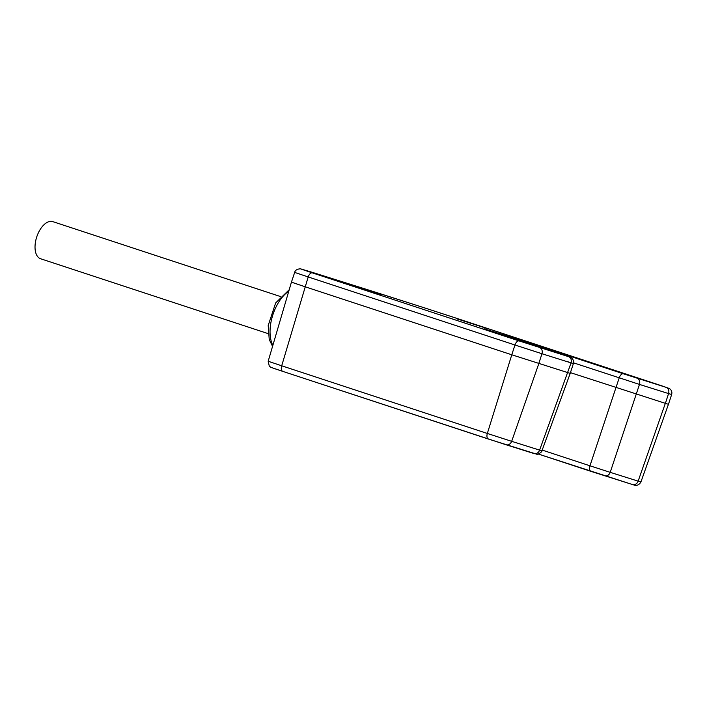 <?xml version="1.0" encoding="UTF-8"?>
<svg xmlns="http://www.w3.org/2000/svg" width="707" height="707" viewBox="0 0 707 707"><rect width="100%" height="100%" fill="white"/><g stroke="black" fill="none" stroke-linecap="round" stroke-linejoin="round"><path stroke-width="1.06" d="M301.147 269.084A5.143 5.099 105.5 0 1 301.368 269.155L304.425 269.994A5.143 5.099 -74.5 0 0 304.204 269.933L301.147 269.084C301.809 268.651 295.455 268.421 294.669 272.407L291.434 282.164L304.956 286.724L291.752 282.243M665.34 403.344L570.434 372.642L665.34 403.344L638.147 481.14L640.922 481.98L668.442 404.289M541.898 450.872L539.6 450.12L571.062 362.894L573.377 363.592L570.196 373.376L511.78 354.781L514.952 344.998L308.199 276.958L281.704 365.793L268.174 361.25L269.296 366.146L270.887 367.34L282.773 371.378A5.143 2.766 108.2 0 1 281.704 365.793L487.335 433.462L511.78 354.781M511.691 354.755L305.017 286.742M604.6 475.767A5.143 4.339 107.5 0 0 610.212 472.347L589.956 465.798L619.208 377.874A5.143 2.766 -71.8 0 1 623.433 373.809L666.038 387.339A5.143 4.339 107.5 0 1 668.566 393.578L639.473 384.422L610.212 472.347L638.147 481.14A5.143 4.339 -72.5 0 1 632.535 484.56L591.025 471.383A5.143 2.766 -71.8 0 1 589.956 465.798L542.189 450.076M484.109 328.79L541.88 346.978L542.428 347.985M381.356 295.279L347.941 284.4L381.356 295.279M456.943 318.671L486.672 328.393L456.89 318.839M665.393 403.361L668.566 393.578L671.65 394.515L668.469 404.298L665.861 403.511M280.352 296.507L52.822 221.636A19.54 10.499 108.2 0 0 52.751 221.609A19.54 10.499 108.2 0 0 36.72 236.978A19.54 10.499 108.2 0 0 40.608 258.753L268.139 333.624M640.922 481.98C638.032 486.999 633.666 485.002 634.718 485.223L632.535 484.56A5.143 4.339 -72.5 0 1 632.482 484.551L538.372 454.053L591.025 471.383M533.935 453.532L506.088 444.765M282.773 371.378L488.404 439.047A5.143 2.766 108.2 0 0 488.422 439.056A5.143 2.766 108.2 0 1 487.335 433.462L511.665 441.327A5.143 4.339 107.5 0 1 506.044 444.747A5.143 4.339 107.5 0 1 506 444.738L282.791 371.387M273.255 368.214L282.747 371.369M538.849 363.539L511.665 441.327L539.6 450.12A5.143 4.339 -72.5 0 1 533.988 453.549M288.765 291.222A32.902 17.684 108.2 0 0 272.858 345.334M454.866 317.735A5.143 2.766 108.2 0 0 454.84 317.726L428.522 309.171A5.143 2.766 -72.2 0 0 428.522 309.171L409.141 302.958A5.143 2.766 107.8 0 1 409.141 302.958L325.467 276.464A5.143 4.339 107.5 0 1 325.512 276.481L365.758 289.145A5.143 4.339 -72.5 0 0 365.713 289.128A5.143 4.339 -72.5 0 0 365.669 289.119M294.669 272.407L308.199 276.958A5.143 2.766 108.2 0 1 312.423 272.902L519.177 340.942A5.143 2.766 108.2 0 0 514.952 344.998L541.969 353.739L538.796 363.522M539.441 347.49A5.143 4.339 107.5 0 1 541.969 353.739L571.062 362.894A5.143 4.339 -72.5 0 0 568.534 356.646L519.177 340.942M312.423 272.902L301.368 269.155M304.425 269.994A149.097 0.875 -162 0 1 325.512 276.481M409.141 302.958A5.143 2.766 107.8 0 1 409.159 302.958A149.097 0.875 -162 0 0 365.758 289.145M428.504 309.171A5.143 2.766 -72.2 0 1 428.522 309.171L409.159 302.958M666.038 387.339L454.822 317.717A5.143 2.766 108.2 0 0 454.822 317.717L428.539 309.18M661.584 385.757A5.143 2.766 -71.8 0 1 661.602 385.766L454.84 317.726M636.945 378.183A5.143 4.339 107.5 0 1 639.473 384.422L573.563 362.85M541.88 346.978L623.433 373.809M484.056 328.773L565.582 355.603A5.143 2.766 -71.8 0 0 565.565 355.594L484.012 328.764M565.565 355.594L568.534 356.646M565.582 355.603L570.372 357.221C570.107 356.514 574.968 359.996 573.377 363.592L566.616 361.321M488.404 439.047L536.86 454.23C536.41 455.37 542.835 451.755 541.845 450.854M570.16 373.526L541.862 450.969M268.165 361.295L291.417 282.226M272.557 346.35L269.234 339.528L268.192 325.52L275.659 302.941L289.207 289.729M325.467 276.464L304.204 269.933M671.65 394.515C672.286 392.014 671.553 390.025 669.441 388.541L661.602 385.766"/></g></svg>
